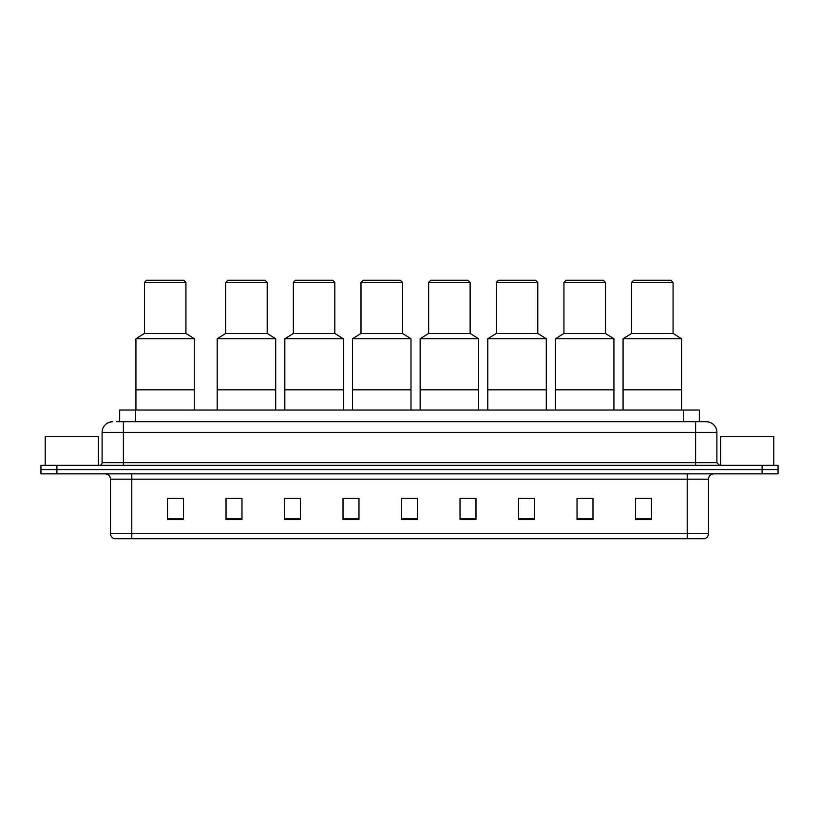 <?xml version="1.0" encoding="UTF-8"?>
<svg xmlns="http://www.w3.org/2000/svg" width="819" height="819" viewBox="0 0 819 819"><rect width="100%" height="100%" fill="white"/><g stroke="black" fill="none" stroke-linecap="round" stroke-linejoin="round"><path stroke-width="1.23" d="M116.472 421.734L123.382 421.734L116.472 421.734L119.666 421.734L119.666 410.032L699.334 410.032L699.334 421.734M112.746 421.734A10.637 10.637 0 0 0 102.109 432.371L102.109 462.684A2.662 2.662 0 0 1 99.447 465.346M716.891 432.371L123.382 432.371L123.382 421.734L706.254 421.734A10.637 10.637 0 0 1 716.891 432.371L716.891 462.684L719.553 465.346M56.9 465.346L40.95 465.346L40.95 469.594L56.9 469.594L40.95 469.594L40.95 473.853L56.9 473.853L56.9 469.594L762.1 469.594L56.9 469.594L56.9 465.346L762.1 465.346L762.1 469.594L778.05 469.594L762.1 469.594L762.1 473.853L56.9 473.853M778.05 465.346L778.05 469.594L778.05 465.346L762.1 465.346M706.091 421.734L702.528 421.734M704.391 538.728L114.609 538.728M114.343 538.728A5.313 5.313 0 0 1 110.514 533.63L131.787 533.63L131.787 538.728L687.213 538.728L687.213 533.63L708.486 533.63L708.486 479.166A5.313 5.313 0 0 1 713.81 473.853M110.514 533.63L110.514 479.166C110.196 475.941 108.425 474.17 105.19 473.853M651.474 519.635L651.474 498.361L635.524 498.361L635.524 519.635L651.474 519.635M592.976 519.635L592.976 498.361L577.026 498.361L577.026 519.635L592.976 519.635M534.479 519.635L534.479 498.361L518.519 498.361L518.519 519.635L534.479 519.635M475.982 519.635L475.982 498.361L460.022 498.361L460.022 519.635L475.982 519.635M183.476 519.635L183.476 498.361L167.526 498.361L167.526 519.635L183.476 519.635M241.974 519.635L241.974 498.361L226.024 498.361L226.024 519.635L241.974 519.635M300.481 519.635L300.481 498.361L284.521 498.361L284.521 519.635L300.481 519.635M358.978 519.635L358.978 498.361L343.018 498.361L343.018 519.635L358.978 519.635M417.475 519.635L417.475 498.361L401.525 498.361L401.525 519.635L417.475 519.635M778.05 473.853L778.05 469.594L778.05 473.853L762.1 473.853M687.213 538.728L704.238 538.728M358.978 498.361L343.018 498.474L358.978 498.361M293.622 498.474L300.481 498.474M460.022 498.474L469.86 498.474M401.525 498.474L402.211 498.474M241.974 498.474L226.024 498.474M183.476 498.474L167.526 498.474M534.479 498.474L518.519 498.474M592.976 498.474L577.026 498.474M651.474 498.474L635.524 498.474M98.382 465.346L98.382 436.619L45.209 436.619L45.209 465.346M194.431 410.032L194.431 338.769L135.934 338.769L135.934 389.824L194.431 389.824L135.934 389.824L135.934 410.032M194.431 338.769L185.923 333.446L144.441 333.446L135.934 338.769M185.923 333.446L185.923 282.391L144.441 282.391L144.441 333.446M185.923 282.391L183.794 280.272L146.57 280.272L144.441 282.391M773.791 465.346L773.791 436.619L720.618 436.619L720.618 465.346M275.696 410.032L275.696 338.769L217.199 338.769L217.199 389.824L275.696 389.824L217.199 389.824L217.199 410.032M275.696 338.769L267.189 333.446L225.706 333.446L217.199 338.769M267.189 333.446L267.189 282.391L225.706 282.391L225.706 333.446M267.189 282.391L265.059 280.272L227.836 280.272L225.706 282.391M343.345 410.032L343.345 338.769L284.838 338.769L284.838 389.824L343.345 389.824L284.838 389.824L284.838 410.032M343.345 338.769L334.828 333.446L293.356 333.446L284.838 338.769M334.828 333.446L334.828 282.391L293.356 282.391L293.356 333.446M334.828 282.391L332.709 280.272L295.475 280.272L293.356 282.391M410.984 410.032L410.984 338.769L352.487 338.769L352.487 389.824L410.984 389.824L352.487 389.824L352.487 410.032M410.984 338.769L402.477 333.446L360.995 333.446L352.487 338.769M402.477 333.446L402.477 282.391L360.995 282.391L360.995 333.446M402.477 282.391L400.348 280.272L363.124 280.272L360.995 282.391M478.634 410.032L478.634 338.769L420.137 338.769L420.137 389.824L478.634 389.824L420.137 389.824L420.137 410.032M478.634 338.769L470.126 333.446L428.644 333.446L420.137 338.769M470.126 333.446L470.126 282.391L428.644 282.391L428.644 333.446M470.126 282.391L467.997 280.272L430.774 280.272L428.644 282.391M546.283 410.032L546.283 338.769L487.786 338.769L487.786 389.824L546.283 389.824L487.786 389.824L487.786 410.032M546.283 338.769L537.776 333.446L496.294 333.446L487.786 338.769M537.776 333.446L537.776 282.391L496.294 282.391L496.294 333.446M537.776 282.391L535.646 280.272L498.423 280.272L496.294 282.391M613.933 410.032L613.933 338.769L555.436 338.769L555.436 389.824L613.933 389.824L555.436 389.824L555.436 410.032M613.933 338.769L605.425 333.446L563.943 333.446L555.436 338.769M605.425 333.446L605.425 282.391L563.943 282.391L563.943 333.446M605.425 282.391L603.296 280.272L566.072 280.272L563.943 282.391M681.582 410.032L681.582 338.769L623.075 338.769L623.075 389.824L681.582 389.824L623.075 389.824L623.075 410.032M681.582 338.769L673.064 333.446L631.592 333.446L623.075 338.769M673.064 333.446L673.064 282.391L631.592 282.391L631.592 333.446M673.064 282.391L670.945 280.272L633.711 280.272L631.592 282.391M135.626 421.734L135.626 410.032M683.374 421.734L683.374 410.032M123.382 465.346L123.382 432.371L102.109 432.371M102.109 462.684L716.891 462.684M695.618 421.734L695.618 465.346M687.213 473.853L687.213 479.166L110.514 479.166M708.486 479.166L687.213 479.166L687.213 533.63L131.787 533.63L131.787 473.853M417.475 518.898L401.525 518.898M358.978 518.898L343.018 518.898M300.481 518.898L284.521 518.898M241.974 518.898L226.024 518.898M183.476 518.898L167.526 518.898M475.982 518.898L460.022 518.898M534.479 518.898L518.519 518.898M592.976 518.898L577.026 518.898M651.474 518.898L635.524 518.898M704.657 538.728C707.063 537.878 708.343 536.179 708.486 533.63"/></g></svg>
